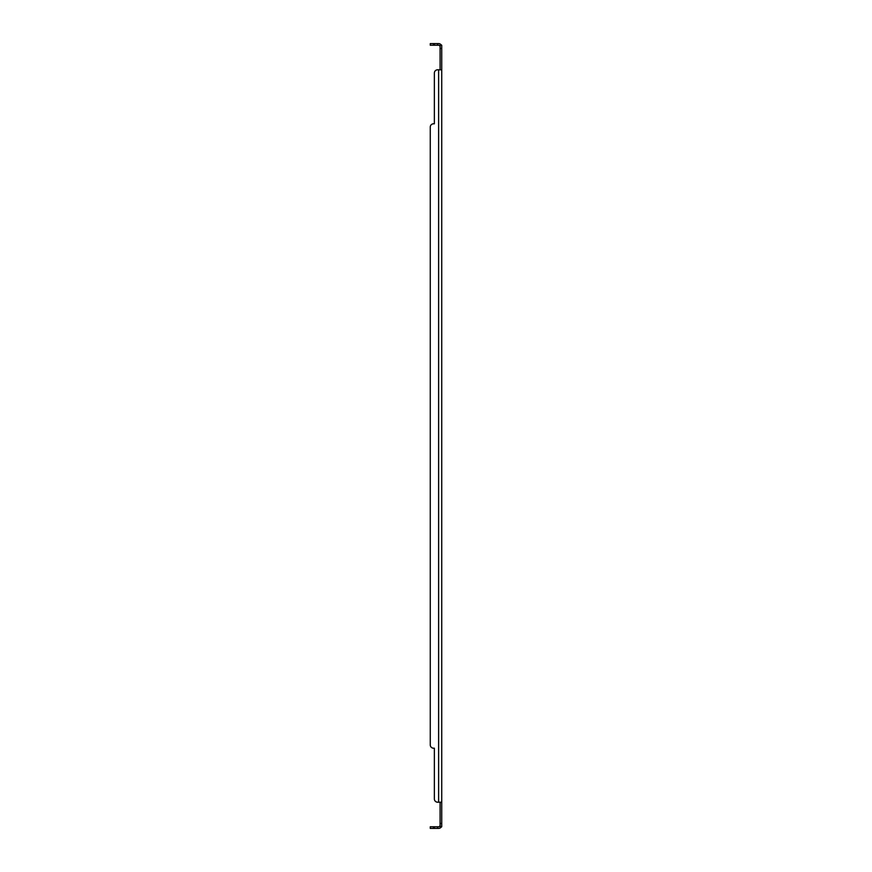 <?xml version="1.0" encoding="UTF-8"?>
<svg xmlns="http://www.w3.org/2000/svg" width="872" height="872" viewBox="0 0 872 872"><rect width="100%" height="100%" fill="white"/><g stroke="black" fill="none" stroke-linecap="round" stroke-linejoin="round"><path stroke-width="1.31" d="M434.365 43.6L434.365 45.235L430.267 45.235L430.267 43.6L438.627 43.6A3.107 3.107 0 0 1 441.025 44.734L441.733 45.235L441.733 826.765L439.761 826.231A1.472 1.472 0 0 1 438.627 826.765L434.365 826.765L434.365 828.4L430.267 828.4L430.267 826.765L434.365 826.765M441.733 802.207L440.088 802.676L440.088 826.765M434.365 798.937L434.365 748.198L434.365 798.937A3.27 3.27 0 0 0 437.635 802.207L441.025 802.207M441.733 69.793L437.635 69.793A3.27 3.27 0 0 0 434.365 73.063L434.365 123.802L433.548 123.802A3.27 3.27 0 0 0 430.267 127.072L430.267 744.928A3.27 3.27 0 0 0 433.548 748.198L434.365 748.198L433.548 748.198M441.025 69.793L439.761 69.793M441.733 45.235L440.088 45.235L440.088 69.324M440.404 826.765L441.025 827.266A3.107 3.107 0 0 1 438.627 828.4L434.365 828.4M441.025 827.266L441.733 826.765M440.404 45.235L441.025 44.734M440.088 45.235L439.761 45.769A1.472 1.472 0 0 0 438.627 45.235L434.365 45.235M438.627 69.793L438.627 802.207L437.635 802.207M440.088 46.707L439.761 45.769M440.088 825.293L439.761 826.231L440.088 825.293M434.365 73.063L434.365 123.802L433.548 123.802M430.267 744.928L430.267 127.072M441.733 823.495L440.088 823.495M441.733 48.505L440.088 48.505M437.635 43.6L437.635 45.235M437.635 828.4L437.635 826.765M433.548 45.235L433.548 43.6M433.548 828.4L433.548 826.765M440.044 45.54L440.829 45.235M440.872 826.765L440.044 826.46"/></g></svg>
